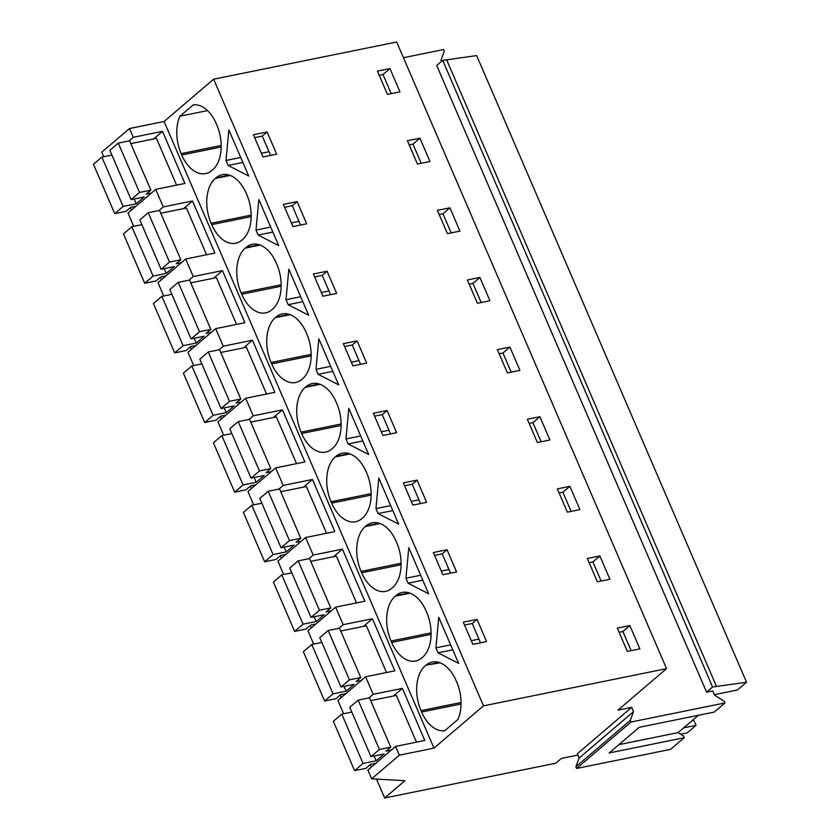<?xml version="1.0" encoding="UTF-8"?>
<svg xmlns="http://www.w3.org/2000/svg" width="840" height="840" viewBox="0 0 840 840"><rect width="100%" height="100%" fill="white"/><g stroke="black" fill="none" stroke-linecap="round" stroke-linejoin="round"><path stroke-width="1.26" d="M153.573 138.978L162.498 131.355L184.926 183.446L155.694 189.378L127.995 213.024L133.728 226.349M155.694 189.378L163.254 206.923L159.012 210.546M631.712 707.353L633.538 711.606L630.263 720.352L575.883 766.773L579.149 758.026L577.322 753.774L631.712 707.353L617.925 710.157L666.55 668.65L396.68 42L213.644 79.202L164.094 121.495L433.965 748.146L399.368 755.171L371.669 778.817L404.933 780.686L384.647 798L555.755 763.224L561.393 758.404L577.878 755.055M164.094 121.495L129.486 128.53L133.266 137.298L129.024 140.921M162.498 131.355L133.266 137.298M399.368 755.171L395.588 746.403L424.82 740.46L402.392 688.38L373.159 694.323L365.6 676.778L394.832 670.835L372.404 618.755L343.171 624.687L335.612 607.152L364.854 601.209L342.416 549.119L313.183 555.062L305.634 537.516L334.866 531.583L312.428 479.493L283.195 485.436L275.646 467.891L304.878 461.947L282.45 409.868L253.208 415.81L245.658 398.265L274.89 392.322L252.462 340.242L223.23 346.185L215.67 328.639L244.902 322.697L222.474 270.617L193.242 276.549L185.682 259.014L214.914 253.071L192.486 200.981L163.254 206.923M130.389 207.617L131.45 210.084M160.377 277.242L161.438 279.709M190.365 346.868L191.425 349.335M220.353 416.504L221.414 418.961M250.331 486.129L251.391 488.586M280.319 555.755L281.379 558.222M310.306 625.38L311.367 627.848M340.294 695.005L341.355 697.473M370.282 764.642L371.343 767.099M376.509 779.09L384.647 798M183.561 208.603L192.486 200.981M213.644 79.202L483.515 705.852L433.965 748.146M440.076 662.812L425.985 665.175A33.947 20.853 -101.5 0 1 432.212 662.057A33.947 20.853 -101.5 0 1 456.131 680.673L456.729 682.049A33.947 20.853 -101.5 0 1 457.884 719.481L444.654 730.779A33.947 20.853 -101.5 0 1 421.617 712.016L421.019 710.64L461.076 702.502M425.197 665.837A33.947 20.853 -101.5 0 0 421.019 710.64M438.06 652.827L435.918 647.861L438.764 617.305L458.619 663.4L438.06 652.827L452.781 649.835M207.512 110.597L179.97 116.193L193.21 104.895A33.947 20.853 -101.5 0 1 216.248 123.648L216.835 125.023A33.947 20.853 -101.5 0 1 212.657 169.827L211.869 170.499A33.947 20.853 -101.5 0 1 205.653 173.607A33.947 20.853 -101.5 0 1 181.724 154.991L181.136 153.626L221.183 145.488M179.97 116.193A33.947 20.853 -101.5 0 0 181.136 153.626M378.084 513.576L375.942 508.599L378.798 478.055L398.643 524.139L378.084 513.576L392.805 510.584M248.714 176.001L228.155 165.438L226.013 160.461L228.869 129.917L248.714 176.001M230.171 175.423L215.292 178.447L216.079 177.776A33.947 20.853 -101.5 0 1 222.306 174.667A33.947 20.853 -101.5 0 1 246.225 193.284L246.823 194.649A33.947 20.853 -101.5 0 1 242.645 239.453L241.857 240.125A33.947 20.853 -101.5 0 1 235.631 243.233A33.947 20.853 -101.5 0 1 211.712 224.627L211.113 223.251L251.171 215.114M215.292 178.447A33.947 20.853 -101.5 0 0 211.113 223.251M258.142 235.064L256 230.087L258.846 199.542L278.702 245.627L258.142 235.064L272.864 232.071M362.586 517.965A33.947 20.853 -101.5 0 0 366.765 473.161L366.177 471.786A33.947 20.853 -101.5 0 0 342.248 453.18A33.947 20.853 -101.5 0 0 336.021 456.288L335.244 456.96A33.947 20.853 -101.5 0 0 331.065 501.764L331.653 503.129A33.947 20.853 -101.5 0 0 355.582 521.745A33.947 20.853 -101.5 0 0 361.809 518.637L362.586 517.965M301.665 433.503A33.947 20.853 -101.5 0 0 325.594 452.12A33.947 20.853 -101.5 0 0 331.821 449.012L332.598 448.34A33.947 20.853 -101.5 0 0 336.777 403.536L336.189 402.161A33.947 20.853 -101.5 0 0 312.26 383.544A33.947 20.853 -101.5 0 0 306.033 386.663L305.256 387.324A33.947 20.853 -101.5 0 0 301.077 432.138L301.665 433.503L341.135 425.481M368.655 454.514L348.096 443.94L345.954 438.974L348.81 408.419L368.655 454.514M426.153 611.048A33.947 20.853 -101.5 0 0 402.224 592.431A33.947 20.853 -101.5 0 0 395.997 595.55L395.22 596.211A33.947 20.853 -101.5 0 0 391.031 641.014L391.629 642.39A33.947 20.853 -101.5 0 0 415.548 661.006A33.947 20.853 -101.5 0 0 421.774 657.888L422.562 657.226A33.947 20.853 -101.5 0 0 426.741 612.413L426.153 611.048M428.631 593.764L408.072 583.202L405.93 578.225L408.786 547.68L428.631 593.764M361.641 572.764A33.947 20.853 -101.5 0 0 385.57 591.371A33.947 20.853 -101.5 0 0 391.786 588.263L392.574 587.591A33.947 20.853 -101.5 0 0 396.753 542.787L396.165 541.422A33.947 20.853 -101.5 0 0 372.236 522.806A33.947 20.853 -101.5 0 0 366.009 525.913L365.232 526.586A33.947 20.853 -101.5 0 0 361.053 571.389L361.641 572.764L401.1 564.743M288.834 269.168L308.69 315.262L288.131 304.689L285.989 299.723L288.834 269.168M271.845 309.75L272.622 309.089A33.947 20.853 -101.5 0 0 276.812 264.274L276.213 262.909A33.947 20.853 -101.5 0 0 252.284 244.293A33.947 20.853 -101.5 0 0 246.067 247.412L245.28 248.073A33.947 20.853 -101.5 0 0 241.101 292.877L241.689 294.252A33.947 20.853 -101.5 0 0 265.618 312.869A33.947 20.853 -101.5 0 0 271.845 309.75M271.089 362.502L271.677 363.878A33.947 20.853 -101.5 0 0 295.606 382.494A33.947 20.853 -101.5 0 0 301.833 379.376L302.61 378.714A33.947 20.853 -101.5 0 0 306.789 333.911L306.201 332.535A33.947 20.853 -101.5 0 0 282.272 313.919A33.947 20.853 -101.5 0 0 276.045 317.037L275.268 317.699A33.947 20.853 -101.5 0 0 271.089 362.502L311.147 354.365M338.667 384.888L318.119 374.315L315.977 369.348L318.822 338.793L338.667 384.888M129.486 128.53L101.787 152.166L103.751 156.713M185.682 259.014L157.983 282.649L163.716 295.974M193.242 276.549L189 280.171M213.549 278.229L222.474 270.617M215.67 328.639L187.971 352.286L193.704 365.6M223.23 346.185L218.988 349.808M243.537 347.855L252.462 340.242M245.658 398.265L217.959 421.911L223.692 435.225M253.208 415.81L248.966 419.433M273.525 417.48L282.45 409.868M275.646 467.891L247.947 491.536L253.68 504.851M283.195 485.436L278.954 489.058M303.502 487.116L312.428 479.493M305.634 537.516L277.925 561.162L283.668 574.486M313.183 555.062L308.942 558.684M333.491 556.742L342.416 549.119M335.612 607.152L307.913 630.788L313.656 644.112M343.171 624.687L338.93 628.309M363.479 626.367L372.404 618.755M365.6 676.778L337.901 700.424L343.633 713.738M373.159 694.323L368.918 697.946M393.467 695.993L402.392 688.38M395.588 746.403L367.889 770.049L371.669 778.817M683.687 727.85L696.056 725.329L687.278 732.827L680.589 734.181M666.55 668.65L483.515 705.852M627.344 651.43L617.305 628.121L629.843 625.579L639.87 648.879L627.344 651.43M477.026 619.374L486.591 641.571L472.868 644.364L463.302 622.157L477.026 619.374L472.195 623.5L480.512 642.81M377.423 71.106L389.949 68.555L399.987 91.854L387.45 94.406L377.423 71.106M322.938 296.226L313.373 274.019L327.096 271.236L336.661 293.444L322.938 296.226M276.685 154.182L262.962 156.975L253.407 134.768L267.12 131.975L276.685 154.182M407.411 140.732L419.937 138.191L429.965 161.49L417.438 164.031L407.411 140.732M479.903 277.442L467.376 279.983L477.414 303.293L489.941 300.741L479.903 277.442L472.941 283.395L481.173 302.526M387.072 410.487L373.349 413.28L382.914 435.488L396.627 432.695L387.072 410.487L382.231 414.624L390.548 433.933M509.891 347.067L519.928 370.367L507.402 372.918L497.364 349.619L509.891 347.067L502.929 353.02L511.161 372.151M412.892 505.113L403.337 482.906L417.06 480.113L426.615 502.32L412.892 505.113M447.038 549.749L433.325 552.531L442.88 574.739L456.603 571.946L447.038 549.749L442.207 553.875L450.524 573.184M599.855 555.954L609.882 579.254L597.356 581.795L587.328 558.495L599.855 555.954L592.883 561.897L601.125 581.038M569.867 486.329L579.904 509.628L567.368 512.169L557.34 488.87L569.867 486.329L562.895 492.272L571.137 511.403M537.39 442.544L527.352 419.244L539.879 416.693L549.917 439.992L537.39 442.544M366.649 363.069L352.926 365.852L343.361 343.655L357.084 340.862L366.649 363.069M437.388 210.357L449.925 207.816L459.953 231.116L447.426 233.657L437.388 210.357M292.95 226.601L283.385 204.393L297.108 201.611L306.673 223.808L292.95 226.601M435.918 647.861L450.639 644.868M471.282 640.668L478.916 639.114M472.195 623.5L464.552 625.054M375.942 508.599L390.663 505.606M411.306 501.417L418.94 499.863M417.06 480.113L412.219 484.25L420.536 503.559M412.219 484.25L404.576 485.804M228.155 165.438L242.876 162.446M226.013 160.461L240.734 157.469M261.377 153.279L269.01 151.725M267.12 131.975L262.29 136.112L270.606 155.421M262.29 136.112L254.646 137.666M256 230.087L270.721 227.094M291.354 222.905L298.998 221.351M297.108 201.611L292.268 205.737L300.594 225.047M292.268 205.737L284.634 207.291M348.096 443.94L362.817 440.958M345.954 438.974L360.675 435.981M381.318 431.792L388.952 430.238M382.231 414.624L374.598 416.168M408.072 583.202L422.793 580.209M405.93 578.225L420.651 575.232M441.294 571.043L448.928 569.489M442.207 553.875L434.564 555.429M327.096 271.236L322.256 275.363L330.572 294.672M322.256 275.363L314.622 276.917M288.131 304.689L302.841 301.697M285.989 299.723L300.709 296.73M321.342 292.53L328.986 290.976M318.119 374.315L332.829 371.322M315.977 369.348L330.687 366.356M351.33 362.156L358.974 360.602M357.084 340.862L352.244 344.988L360.56 364.298M352.244 344.988L344.61 346.542M458.546 116.204L706.577 692.139L712.593 687.005L442.712 60.365L436.706 65.489L458.546 116.204L444.854 84.399M403.442 57.718L443.562 49.56L444.286 51.24L441.021 59.987L441.588 61.32M630.263 720.352L630.987 722.033L724.952 702.933L724.227 701.253L714.557 695.142L712.73 690.889L706.577 692.139M693 719.891A50.925 31.279 -101.5 0 0 693.976 720.51L696.056 725.329M691.75 720.962L693.976 720.51M698.408 715.281L678.101 732.617L683.498 736.029L684.222 737.699L670.572 749.353L576.607 768.453L630.987 722.033M575.883 766.773L576.607 768.453M579.149 758.026L633.538 711.606M619.101 632.289L622.871 631.523L631.113 650.664M629.843 625.579L622.871 631.523M379.218 75.275L382.977 74.508L391.219 93.639M389.949 68.555L382.977 74.508M409.195 144.9L412.965 144.134L421.207 163.265M419.937 138.191L412.965 144.134M469.171 284.151L472.941 283.395M499.159 353.787L502.929 353.02M589.124 562.663L592.883 561.897M559.135 493.038L562.895 492.272M529.148 423.413L532.906 422.646L541.149 441.777M539.879 416.693L532.906 422.646M439.183 214.526L442.953 213.759L451.195 232.901M449.925 207.816L442.953 213.759M474.831 154.035L488.534 185.829M504.819 223.661L518.522 255.454M534.807 293.286L548.499 325.08M564.795 362.911L578.487 394.716M594.783 432.537L608.475 464.342M624.771 502.173L638.463 533.967M654.759 571.799L668.451 603.593M684.736 641.424L698.439 673.218M714.357 694.67L737.489 689.966L746.54 682.238L476.658 55.587L442.712 60.365M724.952 702.933L714.263 712.058L639.208 727.314L609.168 752.955L684.222 737.699M746.54 682.238L712.593 687.005M716.404 686.227L446.534 59.588M678.101 732.617L618.912 744.639M358.166 700.13L349.745 707.312L370.997 756.662L379.418 749.469L358.166 700.13L369.495 697.82L390.747 747.159L379.418 749.469M416.483 742.161L396.354 695.404L370.703 700.623M351.792 712.078L341.775 714.115L333.354 721.308L354.606 770.648L365.935 768.348L370.619 764.348L375.795 763.298M390.747 747.159L386.064 751.159L391.251 750.11M341.775 714.115L363.027 763.455L354.606 770.648M374.094 756.021L376.152 760.788L363.027 763.455M370.997 756.662L384.122 753.984L376.152 760.788M328.178 630.494L319.756 637.686L341.008 687.025L349.43 679.844L328.178 630.494L339.518 628.194L360.759 677.534L349.43 679.844M386.495 672.525L366.366 625.779L340.715 630.998M321.804 642.453L311.787 644.49L303.366 651.683L324.618 701.022L335.947 698.712L340.631 694.722L345.807 693.672M360.759 677.534L356.087 681.534L361.263 680.484M311.787 644.49L333.039 693.829L324.618 701.022M344.106 686.396L346.164 691.163L333.039 693.829M341.008 687.025L354.133 684.359L346.164 691.163M298.19 560.868L289.769 568.061L311.02 617.4L319.442 610.218L298.19 560.868L309.53 558.569L330.781 607.908L319.442 610.218M356.506 602.9L336.378 556.154L310.737 561.361M291.827 572.827L281.799 574.865L273.378 582.047L294.63 631.397L305.959 629.087L310.643 625.097L315.83 624.036M330.781 607.908L326.099 611.909L331.275 610.848M281.799 574.865L303.051 624.204L294.63 631.397M314.129 616.77L316.176 621.537L303.051 624.204M311.02 617.4L324.145 614.733L316.176 621.537M268.202 491.243L259.781 498.435L281.032 547.775L289.454 540.582L268.202 491.243L279.542 488.943L300.794 538.283L289.454 540.582M326.519 533.274L306.39 486.528L280.749 491.736M261.839 503.202L251.811 505.239L243.39 512.421L264.642 561.76L275.982 559.461L280.655 555.461L285.842 554.411M300.794 538.283L296.111 542.273L301.287 541.223M251.811 505.239L273.063 554.578L264.642 561.76M284.141 547.145L286.188 551.912L273.063 554.578M281.032 547.775L294.157 545.107L286.188 551.912M238.224 421.617L229.792 428.799L251.045 478.149L259.466 470.957L238.224 421.617L249.553 419.307L270.806 468.657L259.466 470.957M296.541 463.649L276.402 416.903L250.761 422.111M231.851 433.566L221.823 435.603L213.402 442.796L234.654 492.135L245.994 489.836L250.677 485.835L255.853 484.785M270.806 468.657L266.123 472.647L271.299 471.597M221.823 435.603L243.075 484.953L234.654 492.135M254.153 477.519L256.2 482.286L243.075 484.953M251.045 478.149L264.17 475.482L256.2 482.286M208.236 351.992L199.815 359.173L221.056 408.524L229.478 401.331L208.236 351.992L219.566 349.681L240.817 399.031L229.478 401.331M266.553 394.023L246.414 347.267L220.773 352.485M201.863 363.941L191.846 365.978L183.424 373.17L204.666 422.51L216.006 420.21L220.689 416.209L225.866 415.159M240.817 399.031L236.135 403.022L241.311 401.971M191.846 365.978L213.087 415.317L204.666 422.51M224.165 407.883L226.212 412.65L213.087 415.317M221.056 408.524L234.181 405.856L226.212 412.65M178.248 282.356L169.827 289.548L191.079 338.887L199.5 331.706L178.248 282.356L189.578 280.056L210.829 329.395L199.5 331.706M236.565 324.387L216.426 277.641L190.785 282.86M171.875 294.315L161.858 296.352L153.436 303.544L174.678 352.884L186.018 350.574L190.701 346.584L195.878 345.534M210.829 329.395L206.147 333.396L211.334 332.346M161.858 296.352L183.109 345.692L174.678 352.884M194.177 338.257L196.234 343.024L183.109 345.692M191.079 338.887L204.204 336.221L196.234 343.024M148.26 212.73L139.839 219.922L161.091 269.262L169.512 262.08L148.26 212.73L159.6 210.43L180.841 259.77L169.512 262.08M206.577 254.762L186.448 208.016L160.797 213.224M141.887 224.69L131.87 226.727L123.448 233.909L144.701 283.258L156.03 280.949L160.713 276.959L165.89 275.898M180.841 259.77L176.159 263.771L181.346 262.71M131.87 226.727L153.122 276.066L144.701 283.258M164.189 268.632L166.247 273.399L153.122 276.066M161.091 269.262L174.216 266.595L166.247 273.399M118.272 143.105L109.851 150.297L131.103 199.637L139.524 192.444L118.272 143.105L129.612 140.805L150.864 190.145L139.524 192.444M176.589 185.136L156.46 138.39L130.82 143.598M111.898 155.064L101.882 157.101L93.461 164.283L114.713 213.623L126.042 211.323L130.725 207.322L135.912 206.273M150.864 190.145L146.181 194.145L151.358 193.084M101.882 157.101L123.133 206.441L114.713 213.623M134.201 199.007L136.259 203.774L123.133 206.441M131.103 199.637L144.228 196.97L136.259 203.774M439.152 662.498L425.985 665.175M461.076 703.994L421.617 712.016M221.183 146.979L181.724 154.991M251.171 216.605L211.712 224.627M229.247 175.098L216.079 177.776M371.123 495.106L331.653 503.129M331.065 501.764L371.123 493.626M350.112 453.936L335.244 456.96M349.199 453.611L336.021 456.288M301.077 432.138L341.135 423.99M320.124 384.31L305.256 387.324M319.211 383.985L306.033 386.663M409.164 592.872L395.997 595.55M431.088 634.368L391.629 642.39M391.031 641.014L431.088 632.877M410.088 593.187L395.22 596.211M361.053 571.389L401.111 563.251M380.1 523.562L365.232 526.586M379.176 523.236L366.009 525.913M281.159 286.23L241.689 294.252M241.101 292.877L281.159 284.739M260.159 245.049L245.28 248.073M259.234 244.734L246.067 247.412M311.147 355.856L271.677 363.878M290.147 314.675L275.268 317.699M289.223 314.36L276.045 317.037"/></g></svg>
